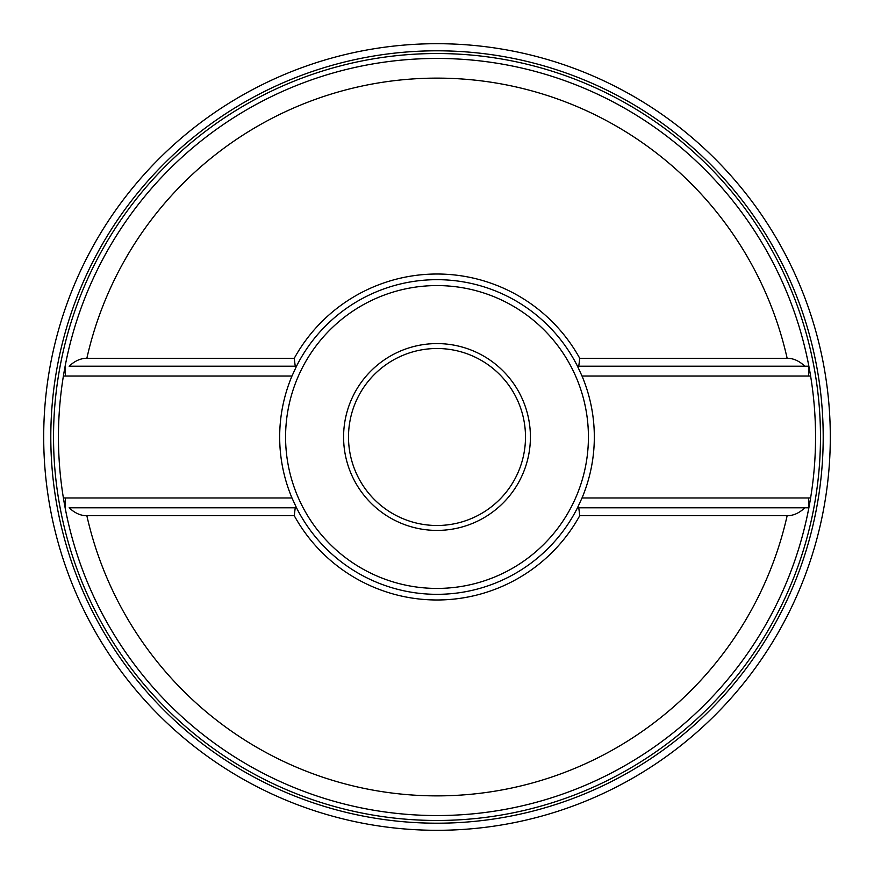 <?xml version="1.0" encoding="UTF-8"?>
<svg xmlns="http://www.w3.org/2000/svg" width="874" height="874" viewBox="0 0 874 874"><rect width="100%" height="100%" fill="white"/><g stroke="black" fill="none" stroke-linecap="round" stroke-linejoin="round"><path stroke-width="1.31" d="M437 53.532A383.468 383.468 0 0 0 53.532 437A383.468 383.468 0 0 0 437 820.467A383.468 383.468 0 0 0 820.467 437A383.468 383.468 0 0 0 437 53.532M64.436 369.942A378.551 378.551 0 0 0 63.387 376.071L65.124 366.206A378.551 378.551 0 0 1 808.92 366.479M809.564 369.953A378.551 378.551 0 0 1 810.613 376.071A60.962 60.962 0 0 0 808.669 376.038L582.029 376.038L577.495 366.206A157.32 157.32 0 0 0 296.505 366.206L69.133 366.206C74.869 360.842 80.779 358.22 86.843 358.34L294.243 358.34L295.237 366.206L296.505 366.206L291.971 376.038A157.32 157.32 0 0 0 291.971 497.962L296.505 507.794L295.237 507.794L296.505 507.794A157.32 157.32 0 0 0 577.495 507.794L804.867 507.794C799.131 513.158 793.221 515.78 787.157 515.66L579.757 515.66L578.763 507.794L577.495 507.794L582.029 497.962A157.32 157.32 0 0 0 582.029 376.038M582.029 497.962L808.669 497.962A60.962 60.962 0 0 0 810.613 497.929A378.551 378.551 0 0 1 809.564 504.058M808.92 507.521A378.551 378.551 0 0 1 65.124 507.805L63.387 497.929A378.551 378.551 0 0 0 64.436 504.047M65.168 366.206L65.332 366.206A70.794 70.794 0 0 0 65.124 366.206A378.551 378.551 0 0 1 437 58.449A378.551 378.551 0 0 0 65.08 366.479M65.08 507.521A378.551 378.551 0 0 0 437 815.551A378.551 378.551 0 0 1 65.124 507.805A70.794 70.794 0 0 0 65.332 507.794L65.168 507.794M291.971 376.038L65.332 376.038A60.962 60.962 0 0 0 63.387 376.071A378.551 378.551 0 0 0 63.387 497.929A60.962 60.962 0 0 0 65.332 497.962L291.971 497.962M808.832 507.794L808.669 507.794A70.794 70.794 0 0 0 808.876 507.794L810.613 497.929A378.551 378.551 0 0 0 810.613 376.071L808.876 366.206A70.794 70.794 0 0 0 808.669 366.206L577.495 366.206L578.763 366.206L579.757 358.34L787.157 358.34C793.188 358.198 799.087 360.82 804.867 366.206L808.832 366.206M437 58.449A378.551 378.551 0 0 1 808.876 366.195M86.843 515.66C80.812 515.802 74.913 513.18 69.133 507.794L295.237 507.794L294.243 515.66L86.843 515.66A358.886 358.886 0 0 0 787.157 515.66M808.876 507.805A378.551 378.551 0 0 1 437 815.551M808.669 507.794L804.867 507.794L808.669 507.794L808.669 497.962M294.243 358.34A163.001 163.001 0 0 1 579.757 358.34M579.757 515.66A163.001 163.001 0 0 1 294.243 515.66M437 530.409A93.409 93.409 0 0 1 343.591 437A93.409 93.409 0 0 1 437 343.591A93.409 93.409 0 0 1 530.409 437A93.409 93.409 0 0 1 437 530.409M437 348.507A88.493 88.493 0 0 0 348.507 437A88.493 88.493 0 0 0 437 525.493A88.493 88.493 0 0 0 525.493 437A88.493 88.493 0 0 0 437 348.507M437 43.7A393.3 393.3 0 0 1 830.3 437A393.3 393.3 0 0 1 437 830.3A393.3 393.3 0 0 1 43.7 437A393.3 393.3 0 0 1 437 43.7A393.3 393.3 0 0 1 830.3 437A393.3 393.3 0 0 1 437 830.3A393.3 393.3 0 0 0 830.3 437A393.3 393.3 0 0 0 437 43.7M65.332 366.206L65.332 376.038M787.157 358.34A358.886 358.886 0 0 0 86.843 358.34M808.669 366.206L808.669 376.038M65.332 507.794L65.332 497.962M437 285.579A151.421 151.421 0 0 1 588.421 437A151.421 151.421 0 0 1 437 588.421A151.421 151.421 0 0 1 285.579 437A151.421 151.421 0 0 1 437 285.579M437 50.801A386.199 386.199 0 0 0 50.801 437A386.199 386.199 0 0 0 437 823.199A386.199 386.199 0 0 0 823.199 437A386.199 386.199 0 0 0 437 50.801"/></g></svg>
